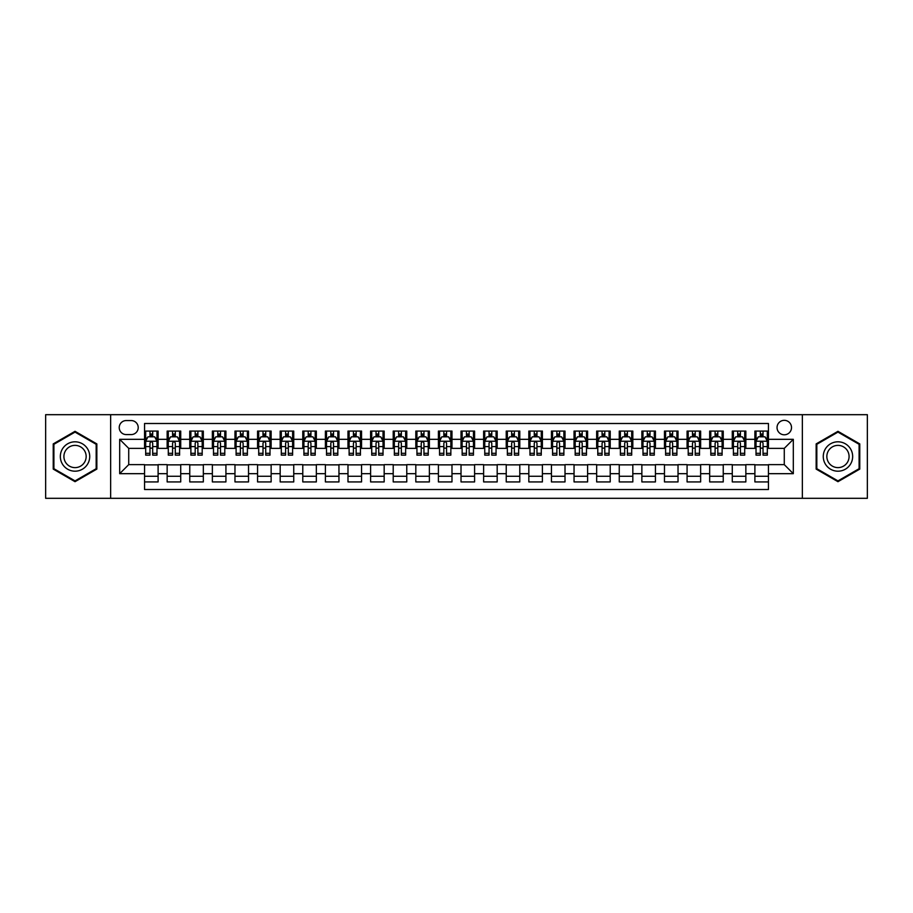 <?xml version="1.0" encoding="UTF-8"?>
<svg xmlns="http://www.w3.org/2000/svg" width="913" height="913" viewBox="0 0 913 913"><rect width="100%" height="100%" fill="white"/><g stroke="black" fill="none" stroke-linecap="round" stroke-linejoin="round"><path stroke-width="1.37" d="M784.278 420.334A7.236 7.236 0 0 0 777.043 427.569A7.236 7.236 0 0 0 784.278 434.793A7.236 7.236 0 0 0 791.514 427.569A7.236 7.236 0 0 0 784.278 420.334M802.356 498.315L867.35 498.315L867.35 414.685L802.356 414.685L802.356 498.315L110.644 498.315L110.644 414.685L45.65 414.685L45.65 498.315L110.644 498.315M768.449 431.073L754.891 431.073L754.891 439.324L745.853 439.324L745.853 448.363L754.891 448.363L754.891 439.324M745.853 439.324L745.853 431.073L732.283 431.073L732.283 439.324L723.244 439.324L723.244 448.363L732.283 448.363L732.283 439.324M723.244 439.324L723.244 431.073L709.675 431.073L709.675 439.324L700.636 439.324L700.636 448.363L709.675 448.363L709.675 439.324M700.636 439.324L700.636 431.073L687.078 431.073L687.078 439.324L678.028 439.324L678.028 448.363L687.078 448.363L687.078 439.324M678.028 439.324L678.028 431.073L664.47 431.073L664.47 439.324L655.431 439.324L655.431 448.363L664.47 448.363L664.47 439.324M655.431 439.324L655.431 431.073L641.862 431.073L641.862 439.324L632.823 439.324L632.823 448.363L641.862 448.363L641.862 439.324M632.823 439.324L632.823 431.073L619.254 431.073L619.254 439.324L610.215 439.324L610.215 448.363L619.254 448.363L619.254 439.324M610.215 439.324L610.215 431.073L596.657 431.073L596.657 439.324L587.607 439.324L587.607 448.363L596.657 448.363L596.657 439.324M587.607 439.324L587.607 431.073L574.049 431.073L574.049 439.324L565.01 439.324L565.01 448.363L574.049 448.363L574.049 439.324M565.01 439.324L565.01 431.073L551.441 431.073L551.441 439.324L542.402 439.324L542.402 448.363L551.441 448.363L551.441 439.324M542.402 439.324L542.402 431.073L528.832 431.073L528.832 439.324L519.794 439.324L519.794 448.363L528.832 448.363L528.832 439.324M519.794 439.324L519.794 431.073L506.236 431.073L506.236 439.324L497.186 439.324L497.186 448.363L506.236 448.363L506.236 439.324M497.186 439.324L497.186 431.073L483.628 431.073L483.628 439.324L474.589 439.324L474.589 448.363L483.628 448.363L483.628 439.324M474.589 439.324L474.589 431.073L461.019 431.073L461.019 439.324L451.981 439.324L451.981 448.363L461.019 448.363L461.019 439.324M451.981 439.324L451.981 431.073L438.411 431.073L438.411 439.324L429.372 439.324L429.372 448.363L438.411 448.363L438.411 439.324M429.372 439.324L429.372 431.073L415.814 431.073L415.814 439.324L406.764 439.324L406.764 448.363L415.814 448.363L415.814 439.324M406.764 439.324L406.764 431.073L393.206 431.073L393.206 439.324L384.168 439.324L384.168 448.363L393.206 448.363L393.206 439.324M384.168 439.324L384.168 431.073L370.598 431.073L370.598 439.324L361.559 439.324L361.559 448.363L370.598 448.363L370.598 439.324M361.559 439.324L361.559 431.073L347.99 431.073L347.99 439.324L338.951 439.324L338.951 448.363L347.99 448.363L347.99 439.324M338.951 439.324L338.951 431.073L325.393 431.073L325.393 439.324L316.343 439.324L316.343 448.363L325.393 448.363L325.393 439.324M316.343 439.324L316.343 431.073L302.785 431.073L302.785 439.324L293.746 439.324L293.746 448.363L302.785 448.363L302.785 439.324M293.746 439.324L293.746 431.073L280.177 431.073L280.177 439.324L271.138 439.324L271.138 448.363L280.177 448.363L280.177 439.324M271.138 439.324L271.138 431.073L257.569 431.073L257.569 439.324L248.53 439.324L248.53 448.363L257.569 448.363L257.569 439.324M248.53 439.324L248.53 431.073L234.972 431.073L234.972 439.324L225.922 439.324L225.922 448.363L234.972 448.363L234.972 439.324M225.922 439.324L225.922 431.073L212.364 431.073L212.364 439.324L203.325 439.324L203.325 448.363L212.364 448.363L212.364 439.324M203.325 439.324L203.325 431.073L189.756 431.073L189.756 439.324L180.717 439.324L180.717 448.363L189.756 448.363L189.756 439.324M180.717 439.324L180.717 431.073L167.147 431.073L167.147 448.363L158.109 448.363L158.109 431.073L144.551 431.073M144.551 481.927L158.109 481.927L158.109 464.637L167.147 464.637L167.147 481.927L180.717 481.927L180.717 464.637L189.756 464.637L189.756 473.676L180.717 473.676M189.756 473.676L189.756 481.927L203.325 481.927L203.325 464.637L212.364 464.637L212.364 473.676L203.325 473.676M212.364 473.676L212.364 481.927L225.922 481.927L225.922 464.637L234.972 464.637L234.972 473.676L225.922 473.676M234.972 473.676L234.972 481.927L248.53 481.927L248.53 464.637L257.569 464.637L257.569 473.676L248.53 473.676M257.569 473.676L257.569 481.927L271.138 481.927L271.138 464.637L280.177 464.637L280.177 473.676L271.138 473.676M280.177 473.676L280.177 481.927L293.746 481.927L293.746 464.637L302.785 464.637L302.785 473.676L293.746 473.676M302.785 473.676L302.785 481.927L316.343 481.927L316.343 464.637L325.393 464.637L325.393 473.676L316.343 473.676M325.393 473.676L325.393 481.927L338.951 481.927L338.951 464.637L347.99 464.637L347.99 473.676L338.951 473.676M347.99 473.676L347.99 481.927L361.559 481.927L361.559 464.637L370.598 464.637L370.598 473.676L361.559 473.676M370.598 473.676L370.598 481.927L384.168 481.927L384.168 464.637L393.206 464.637L393.206 473.676L384.168 473.676M393.206 473.676L393.206 481.927L406.764 481.927L406.764 464.637L415.814 464.637L415.814 473.676L406.764 473.676M415.814 473.676L415.814 481.927L429.372 481.927L429.372 464.637L438.411 464.637L438.411 473.676L429.372 473.676M438.411 473.676L438.411 481.927L451.981 481.927L451.981 464.637L461.019 464.637L461.019 473.676L451.981 473.676M461.019 473.676L461.019 481.927L474.589 481.927L474.589 464.637L483.628 464.637L483.628 473.676L474.589 473.676M483.628 473.676L483.628 481.927L497.186 481.927L497.186 464.637L506.236 464.637L506.236 473.676L497.186 473.676M506.236 473.676L506.236 481.927L519.794 481.927L519.794 464.637L528.832 464.637L528.832 473.676L519.794 473.676M528.832 473.676L528.832 481.927L542.402 481.927L542.402 464.637L551.441 464.637L551.441 473.676L542.402 473.676M551.441 473.676L551.441 481.927L565.01 481.927L565.01 464.637L574.049 464.637L574.049 473.676L565.01 473.676M574.049 473.676L574.049 481.927L587.607 481.927L587.607 464.637L596.657 464.637L596.657 473.676L587.607 473.676M596.657 473.676L596.657 481.927L610.215 481.927L610.215 464.637L619.254 464.637L619.254 473.676L610.215 473.676M619.254 473.676L619.254 481.927L632.823 481.927L632.823 464.637L641.862 464.637L641.862 473.676L632.823 473.676M641.862 473.676L641.862 481.927L655.431 481.927L655.431 464.637L664.47 464.637L664.47 473.676L655.431 473.676M664.47 473.676L664.47 481.927L678.028 481.927L678.028 464.637L687.078 464.637L687.078 473.676L678.028 473.676M687.078 473.676L687.078 481.927L700.636 481.927L700.636 464.637L709.675 464.637L709.675 473.676L700.636 473.676M709.675 473.676L709.675 481.927L723.244 481.927L723.244 464.637L732.283 464.637L732.283 473.676L723.244 473.676M732.283 473.676L732.283 481.927L745.853 481.927L745.853 464.637L754.891 464.637L754.891 473.676L745.853 473.676M126.234 434.577L131.21 434.577A7.007 7.007 0 0 0 138.217 427.569A7.007 7.007 0 0 0 131.21 420.562L126.234 420.562A7.007 7.007 0 0 0 119.226 427.569A7.007 7.007 0 0 0 126.234 434.577M802.356 414.685L110.644 414.685M768.449 439.324L768.449 423.495L144.551 423.495L144.551 448.363L128.722 448.363L128.722 464.637L144.551 464.637L144.551 489.505L768.449 489.505L768.449 464.637L784.278 464.637L784.278 448.363L768.449 448.363L768.449 439.324L793.317 439.324L793.317 473.676L768.449 473.676M144.551 473.676L119.683 473.676L119.683 439.324L144.551 439.324M754.891 473.676L754.891 481.927L768.449 481.927M144.551 436.722L145.681 436.722M149.972 436.722L152.688 436.722M156.979 436.722L158.109 436.722M144.551 448.135L145.681 448.135M149.972 448.135L152.688 448.135M156.979 448.135L158.109 448.135M144.551 464.865L158.109 464.865M144.551 476.278L158.109 476.278M167.147 448.135L168.289 448.135M172.58 448.135L175.296 448.135M179.587 448.135L180.717 448.135M167.147 436.722L168.289 436.722M172.58 436.722L175.296 436.722M179.587 436.722L180.717 436.722M167.147 464.865L180.717 464.865M167.147 476.278L180.717 476.278M189.756 464.865L203.325 464.865M189.756 476.278L203.325 476.278M189.756 436.722L190.885 436.722M195.188 436.722L197.893 436.722M202.195 436.722L203.325 436.722M189.756 448.135L190.885 448.135M195.188 448.135L197.893 448.135M202.195 448.135L203.325 448.135M212.364 464.865L225.922 464.865M212.364 476.278L225.922 476.278M212.364 436.722L213.494 436.722M217.785 436.722L220.501 436.722M224.792 436.722L225.922 436.722M212.364 448.135L213.494 448.135M217.785 448.135L220.501 448.135M224.792 448.135L225.922 448.135M234.972 464.865L248.53 464.865M234.972 476.278L248.53 476.278M234.972 436.722L236.102 436.722M240.393 436.722L243.109 436.722M247.4 436.722L248.53 436.722M234.972 448.135L236.102 448.135M240.393 448.135L243.109 448.135M247.4 448.135L248.53 448.135M257.569 464.865L271.138 464.865M257.569 476.278L271.138 476.278M257.569 436.722L258.71 436.722M263.001 436.722L265.717 436.722M270.008 436.722L271.138 436.722M257.569 448.135L258.71 448.135M263.001 448.135L265.717 448.135M270.008 448.135L271.138 448.135M280.177 464.865L293.746 464.865M280.177 476.278L293.746 476.278M280.177 436.722L281.307 436.722M285.609 436.722L288.314 436.722M292.616 436.722L293.746 436.722M280.177 448.135L281.307 448.135M285.609 448.135L288.314 448.135M292.616 448.135L293.746 448.135M302.785 464.865L316.343 464.865M302.785 476.278L316.343 476.278M302.785 436.722L303.915 436.722M308.206 436.722L310.922 436.722M315.213 436.722L316.343 436.722M302.785 448.135L303.915 448.135M308.206 448.135L310.922 448.135M315.213 448.135L316.343 448.135M325.393 464.865L338.951 464.865M325.393 476.278L338.951 476.278M325.393 436.722L326.523 436.722M330.814 436.722L333.53 436.722M337.821 436.722L338.951 436.722M325.393 448.135L326.523 448.135M330.814 448.135L333.53 448.135M337.821 448.135L338.951 448.135M347.99 464.865L361.559 464.865M347.99 476.278L361.559 476.278M347.99 436.722L349.12 436.722M353.422 436.722L356.138 436.722M360.43 436.722L361.559 436.722M347.99 448.135L349.12 448.135M353.422 448.135L356.138 448.135M360.43 448.135L361.559 448.135M370.598 464.865L384.168 464.865M370.598 476.278L384.168 476.278M370.598 436.722L371.728 436.722M376.03 436.722L378.735 436.722M383.038 436.722L384.168 436.722M370.598 448.135L371.728 448.135M376.03 448.135L378.735 448.135M383.038 448.135L384.168 448.135M393.206 464.865L406.764 464.865M393.206 476.278L406.764 476.278M393.206 436.722L394.336 436.722M398.627 436.722L401.343 436.722M405.634 436.722L406.764 436.722M393.206 448.135L394.336 448.135M398.627 448.135L401.343 448.135M405.634 448.135L406.764 448.135M415.814 464.865L429.372 464.865M415.814 476.278L429.372 476.278M415.814 436.722L416.944 436.722M421.235 436.722L423.952 436.722M428.243 436.722L429.372 436.722M415.814 448.135L416.944 448.135M421.235 448.135L423.952 448.135M428.243 448.135L429.372 448.135M438.411 464.865L451.981 464.865M438.411 476.278L451.981 476.278M438.411 436.722L439.541 436.722M443.844 436.722L446.548 436.722M450.851 436.722L451.981 436.722M438.411 448.135L439.541 448.135M443.844 448.135L446.548 448.135M450.851 448.135L451.981 448.135M461.019 464.865L474.589 464.865M461.019 476.278L474.589 476.278M461.019 436.722L462.149 436.722M466.452 436.722L469.156 436.722M473.459 436.722L474.589 436.722M461.019 448.135L462.149 448.135M466.452 448.135L469.156 448.135M473.459 448.135L474.589 448.135M483.628 464.865L497.186 464.865M483.628 476.278L497.186 476.278M483.628 436.722L484.757 436.722M489.048 436.722L491.765 436.722M496.056 436.722L497.186 436.722M483.628 448.135L484.757 448.135M489.048 448.135L491.765 448.135M496.056 448.135L497.186 448.135M506.236 464.865L519.794 464.865M506.236 476.278L519.794 476.278M506.236 436.722L507.366 436.722M511.657 436.722L514.373 436.722M518.664 436.722L519.794 436.722M506.236 448.135L507.366 448.135M511.657 448.135L514.373 448.135M518.664 448.135L519.794 448.135M528.832 464.865L542.402 464.865M528.832 476.278L542.402 476.278M528.832 436.722L529.962 436.722M534.265 436.722L536.97 436.722M541.272 436.722L542.402 436.722M528.832 448.135L529.962 448.135M534.265 448.135L536.97 448.135M541.272 448.135L542.402 448.135M551.441 464.865L565.01 464.865M551.441 476.278L565.01 476.278M551.441 436.722L552.57 436.722M556.862 436.722L559.578 436.722M563.88 436.722L565.01 436.722M551.441 448.135L552.57 448.135M556.862 448.135L559.578 448.135M563.88 448.135L565.01 448.135M574.049 464.865L587.607 464.865M574.049 476.278L587.607 476.278M574.049 436.722L575.179 436.722M579.47 436.722L582.186 436.722M586.477 436.722L587.607 436.722M574.049 448.135L575.179 448.135M579.47 448.135L582.186 448.135M586.477 448.135L587.607 448.135M596.657 464.865L610.215 464.865M596.657 476.278L610.215 476.278M596.657 436.722L597.787 436.722M602.078 436.722L604.794 436.722M609.085 436.722L610.215 436.722M596.657 448.135L597.787 448.135M602.078 448.135L604.794 448.135M609.085 448.135L610.215 448.135M619.254 464.865L632.823 464.865M619.254 476.278L632.823 476.278M619.254 436.722L620.384 436.722M624.686 436.722L627.391 436.722M631.693 436.722L632.823 436.722M619.254 448.135L620.384 448.135M624.686 448.135L627.391 448.135M631.693 448.135L632.823 448.135M641.862 464.865L655.431 464.865M641.862 476.278L655.431 476.278M641.862 436.722L642.992 436.722M647.283 436.722L649.999 436.722M654.29 436.722L655.431 436.722M641.862 448.135L642.992 448.135M647.283 448.135L649.999 448.135M654.29 448.135L655.431 448.135M664.47 464.865L678.028 464.865M664.47 476.278L678.028 476.278M664.47 436.722L665.6 436.722M669.891 436.722L672.607 436.722M676.898 436.722L678.028 436.722M664.47 448.135L665.6 448.135M669.891 448.135L672.607 448.135M676.898 448.135L678.028 448.135M687.078 464.865L700.636 464.865M687.078 476.278L700.636 476.278M687.078 436.722L688.208 436.722M692.499 436.722L695.215 436.722M699.506 436.722L700.636 436.722M687.078 448.135L688.208 448.135M692.499 448.135L695.215 448.135M699.506 448.135L700.636 448.135M709.675 464.865L723.244 464.865M709.675 476.278L723.244 476.278M709.675 436.722L710.805 436.722M715.107 436.722L717.812 436.722M722.115 436.722L723.244 436.722M709.675 448.135L710.805 448.135M715.107 448.135L717.812 448.135M722.115 448.135L723.244 448.135M732.283 464.865L745.853 464.865M732.283 476.278L745.853 476.278M732.283 436.722L733.413 436.722M737.704 436.722L740.42 436.722M744.711 436.722L745.853 436.722M732.283 448.135L733.413 448.135M737.704 448.135L740.42 448.135M744.711 448.135L745.853 448.135M754.891 464.865L768.449 464.865M754.891 476.278L768.449 476.278M754.891 436.722L756.021 436.722M760.312 436.722L763.028 436.722M767.319 436.722L768.449 436.722M754.891 448.135L756.021 448.135M760.312 448.135L763.028 448.135M767.319 448.135L768.449 448.135M128.722 448.363L119.683 439.324M128.722 464.637L119.683 473.676M793.317 439.324L784.278 448.363M793.317 473.676L784.278 464.637M75.037 481.687L96.846 469.099L96.846 443.901L75.037 431.313L53.228 443.901L53.228 469.099L75.037 481.687M859.772 443.901L837.963 431.313L816.154 443.901L816.154 469.099L837.963 481.687L859.772 469.099L859.772 443.901M152.688 434.006L149.972 434.006M156.979 453.305L152.688 453.305L152.688 455.142L156.979 455.142L156.979 441.356L154.719 436.836L147.94 436.836L145.681 441.356L145.681 455.142L149.972 455.142L149.972 453.305L145.681 453.305M145.681 441.356L145.681 431.073M156.979 441.356L156.979 431.073M149.972 436.836L149.972 431.073M152.688 431.073L152.688 436.836M152.688 453.305L152.688 443.045C151.786 441.31 150.873 441.31 149.972 443.045L149.972 453.305M75.037 441.812A14.688 14.688 0 0 0 60.338 456.5A14.688 14.688 0 0 0 75.037 471.188A14.688 14.688 0 0 0 89.725 456.5A14.688 14.688 0 0 0 75.037 441.812M75.037 445.373A11.127 11.127 0 0 0 63.91 456.5A11.127 11.127 0 0 0 75.037 467.627A11.127 11.127 0 0 0 86.164 456.5A11.127 11.127 0 0 0 75.037 445.373M96.173 468.7L75.037 480.9L53.901 468.7L53.901 444.3L75.037 432.1L96.173 444.3L96.173 468.7M825.238 449.15A14.688 14.688 0 0 0 830.613 469.225A14.688 14.688 0 0 0 850.688 463.85A14.688 14.688 0 0 0 845.312 443.775A14.688 14.688 0 0 0 825.238 449.15M828.331 450.942A11.127 11.127 0 0 0 832.405 466.132A11.127 11.127 0 0 0 847.595 462.058A11.127 11.127 0 0 0 843.521 446.868A11.127 11.127 0 0 0 828.331 450.942M859.099 444.3L859.099 468.7L837.963 480.9L816.827 468.7L816.827 444.3L837.963 432.1L859.099 444.3M175.296 434.006L172.58 434.006M179.587 453.305L175.296 453.305L175.296 455.142L179.587 455.142L179.587 441.356L177.327 436.836L170.548 436.836L168.289 441.356L168.289 455.142L172.58 455.142L172.58 453.305L168.289 453.305M168.289 441.356L168.289 431.073M179.587 441.356L179.587 431.073M172.58 436.836L172.58 431.073M175.296 431.073L175.296 436.836M175.296 453.305L175.296 443.045C174.383 441.31 173.481 441.31 172.58 443.045L172.58 453.305M197.893 434.006L195.188 434.006M202.195 453.305L197.893 453.305L197.893 455.142L202.195 455.142L202.195 441.356L199.936 436.836L193.145 436.836L190.885 441.356L190.885 455.142L195.188 455.142L195.188 453.305L190.885 453.305M190.885 441.356L190.885 431.073M202.195 441.356L202.195 431.073M195.188 436.836L195.188 431.073M197.893 431.073L197.893 436.836M197.893 453.305L197.893 443.045C196.991 441.31 196.09 441.31 195.188 443.045L195.188 453.305M220.501 434.006L217.785 434.006M224.792 453.305L220.501 453.305L220.501 455.142L224.792 455.142L224.792 441.356L222.532 436.836L215.753 436.836L213.494 441.356L213.494 455.142L217.785 455.142L217.785 453.305L213.494 453.305M213.494 441.356L213.494 431.073M224.792 441.356L224.792 431.073M217.785 436.836L217.785 431.073M220.501 431.073L220.501 436.836M220.501 453.305L220.501 443.045C219.599 441.31 218.698 441.31 217.785 443.045L217.785 453.305M243.109 434.006L240.393 434.006M247.4 453.305L243.109 453.305L243.109 455.142L247.4 455.142L247.4 441.356L245.141 436.836L238.361 436.836L236.102 441.356L236.102 455.142L240.393 455.142L240.393 453.305L236.102 453.305M236.102 441.356L236.102 431.073M247.4 441.356L247.4 431.073M240.393 436.836L240.393 431.073M243.109 431.073L243.109 436.836M243.109 453.305L243.109 443.045C242.207 441.31 241.294 441.31 240.393 443.045L240.393 453.305M265.717 434.006L263.001 434.006M270.008 453.305L265.717 453.305L265.717 455.142L270.008 455.142L270.008 441.356L267.749 436.836L260.97 436.836L258.71 441.356L258.71 455.142L263.001 455.142L263.001 453.305L258.71 453.305M258.71 441.356L258.71 431.073M270.008 441.356L270.008 431.073M263.001 436.836L263.001 431.073M265.717 431.073L265.717 436.836M265.717 453.305L265.717 443.045C264.804 441.31 263.903 441.31 263.001 443.045L263.001 453.305M288.314 434.006L285.609 434.006M292.616 453.305L288.314 453.305L288.314 455.142L292.616 455.142L292.616 441.356L290.357 436.836L283.566 436.836L281.307 441.356L281.307 455.142L285.609 455.142L285.609 453.305L281.307 453.305M281.307 441.356L281.307 431.073M292.616 441.356L292.616 431.073M285.609 436.836L285.609 431.073M288.314 431.073L288.314 436.836M288.314 453.305L288.314 443.045C287.412 441.31 286.511 441.31 285.609 443.045L285.609 453.305M310.922 434.006L308.206 434.006M315.213 453.305L310.922 453.305L310.922 455.142L315.213 455.142L315.213 441.356L312.954 436.836L306.175 436.836L303.915 441.356L303.915 455.142L308.206 455.142L308.206 453.305L303.915 453.305M303.915 441.356L303.915 431.073M315.213 441.356L315.213 431.073M308.206 436.836L308.206 431.073M310.922 431.073L310.922 436.836M310.922 453.305L310.922 443.045C310.021 441.31 309.119 441.31 308.206 443.045L308.206 453.305M333.53 434.006L330.814 434.006M337.821 453.305L333.53 453.305L333.53 455.142L337.821 455.142L337.821 441.356L335.562 436.836L328.783 436.836L326.523 441.356L326.523 455.142L330.814 455.142L330.814 453.305L326.523 453.305M326.523 441.356L326.523 431.073M337.821 441.356L337.821 431.073M330.814 436.836L330.814 431.073M333.53 431.073L333.53 436.836M333.53 453.305L333.53 443.045C332.629 441.31 331.716 441.31 330.814 443.045L330.814 453.305M356.138 434.006L353.422 434.006M360.43 453.305L356.138 453.305L356.138 455.142L360.43 455.142L360.43 441.356L358.17 436.836L351.391 436.836L349.12 441.356L349.12 455.142L353.422 455.142L353.422 453.305L349.12 453.305M349.12 441.356L349.12 431.073M360.43 441.356L360.43 431.073M353.422 436.836L353.422 431.073M356.138 431.073L356.138 436.836M356.138 453.305L356.138 443.045C355.225 441.31 354.324 441.31 353.422 443.045L353.422 453.305M378.735 434.006L376.03 434.006M383.038 453.305L378.735 453.305L378.735 455.142L383.038 455.142L383.038 441.356L380.778 436.836L373.988 436.836L371.728 441.356L371.728 455.142L376.03 455.142L376.03 453.305L371.728 453.305M371.728 441.356L371.728 431.073M383.038 441.356L383.038 431.073M376.03 436.836L376.03 431.073M378.735 431.073L378.735 436.836M378.735 453.305L378.735 443.045C377.834 441.31 376.932 441.31 376.03 443.045L376.03 453.305M401.343 434.006L398.627 434.006M405.634 453.305L401.343 453.305L401.343 455.142L405.634 455.142L405.634 441.356L403.375 436.836L396.596 436.836L394.336 441.356L394.336 455.142L398.627 455.142L398.627 453.305L394.336 453.305M394.336 441.356L394.336 431.073M405.634 441.356L405.634 431.073M398.627 436.836L398.627 431.073M401.343 431.073L401.343 436.836M401.343 453.305L401.343 443.045C400.442 441.31 399.54 441.31 398.627 443.045L398.627 453.305M423.952 434.006L421.235 434.006M428.243 453.305L423.952 453.305L423.952 455.142L428.243 455.142L428.243 441.356L425.983 436.836L419.204 436.836L416.944 441.356L416.944 455.142L421.235 455.142L421.235 453.305L416.944 453.305M416.944 441.356L416.944 431.073M428.243 441.356L428.243 431.073M421.235 436.836L421.235 431.073M423.952 431.073L423.952 436.836M423.952 453.305L423.952 443.045C423.05 441.31 422.137 441.31 421.235 443.045L421.235 453.305M446.548 434.006L443.844 434.006M450.851 453.305L446.548 453.305L446.548 455.142L450.851 455.142L450.851 441.356L448.591 436.836L441.812 436.836L439.541 441.356L439.541 455.142L443.844 455.142L443.844 453.305L439.541 453.305M439.541 441.356L439.541 431.073M450.851 441.356L450.851 431.073M443.844 436.836L443.844 431.073M446.548 431.073L446.548 436.836M446.548 453.305L446.548 443.045C445.647 441.31 444.745 441.31 443.844 443.045L443.844 453.305M469.156 434.006L466.452 434.006M473.459 453.305L469.156 453.305L469.156 455.142L473.459 455.142L473.459 441.356L471.188 436.836L464.409 436.836L462.149 441.356L462.149 455.142L466.452 455.142L466.452 453.305L462.149 453.305M462.149 441.356L462.149 431.073M473.459 441.356L473.459 431.073M466.452 436.836L466.452 431.073M469.156 431.073L469.156 436.836M469.156 453.305L469.156 443.045C468.255 441.31 467.353 441.31 466.452 443.045L466.452 453.305M491.765 434.006L489.048 434.006M496.056 453.305L491.765 453.305L491.765 455.142L496.056 455.142L496.056 441.356L493.796 436.836L487.017 436.836L484.757 441.356L484.757 455.142L489.048 455.142L489.048 453.305L484.757 453.305M484.757 441.356L484.757 431.073M496.056 441.356L496.056 431.073M489.048 436.836L489.048 431.073M491.765 431.073L491.765 436.836M491.765 453.305L491.765 443.045C490.863 441.31 489.961 441.31 489.048 443.045L489.048 453.305M514.373 434.006L511.657 434.006M518.664 453.305L514.373 453.305L514.373 455.142L518.664 455.142L518.664 441.356L516.404 436.836L509.625 436.836L507.366 441.356L507.366 455.142L511.657 455.142L511.657 453.305L507.366 453.305M507.366 441.356L507.366 431.073M518.664 441.356L518.664 431.073M511.657 436.836L511.657 431.073M514.373 431.073L514.373 436.836M514.373 453.305L514.373 443.045C513.471 441.31 512.558 441.31 511.657 443.045L511.657 453.305M536.97 434.006L534.265 434.006M541.272 453.305L536.97 453.305L536.97 455.142L541.272 455.142L541.272 441.356L539.012 436.836L532.222 436.836L529.962 441.356L529.962 455.142L534.265 455.142L534.265 453.305L529.962 453.305M529.962 441.356L529.962 431.073M541.272 441.356L541.272 431.073M534.265 436.836L534.265 431.073M536.97 431.073L536.97 436.836M536.97 453.305L536.97 443.045C536.068 441.31 535.166 441.31 534.265 443.045L534.265 453.305M559.578 434.006L556.862 434.006M563.88 453.305L559.578 453.305L559.578 455.142L563.88 455.142L563.88 441.356L561.609 436.836L554.83 436.836L552.57 441.356L552.57 455.142L556.862 455.142L556.862 453.305L552.57 453.305M552.57 441.356L552.57 431.073M563.88 441.356L563.88 431.073M556.862 436.836L556.862 431.073M559.578 431.073L559.578 436.836M559.578 453.305L559.578 443.045C558.676 441.31 557.775 441.31 556.862 443.045L556.862 453.305M582.186 434.006L579.47 434.006M586.477 453.305L582.186 453.305L582.186 455.142L586.477 455.142L586.477 441.356L584.217 436.836L577.438 436.836L575.179 441.356L575.179 455.142L579.47 455.142L579.47 453.305L575.179 453.305M575.179 441.356L575.179 431.073M586.477 441.356L586.477 431.073M579.47 436.836L579.47 431.073M582.186 431.073L582.186 436.836M582.186 453.305L582.186 443.045C581.284 441.31 580.383 441.31 579.47 443.045L579.47 453.305M604.794 434.006L602.078 434.006M609.085 453.305L604.794 453.305L604.794 455.142L609.085 455.142L609.085 441.356L606.825 436.836L600.046 436.836L597.787 441.356L597.787 455.142L602.078 455.142L602.078 453.305L597.787 453.305M597.787 441.356L597.787 431.073M609.085 441.356L609.085 431.073M602.078 436.836L602.078 431.073M604.794 431.073L604.794 436.836M604.794 453.305L604.794 443.045C603.892 441.31 602.979 441.31 602.078 443.045L602.078 453.305M627.391 434.006L624.686 434.006M631.693 453.305L627.391 453.305L627.391 455.142L631.693 455.142L631.693 441.356L629.434 436.836L622.643 436.836L620.384 441.356L620.384 455.142L624.686 455.142L624.686 453.305L620.384 453.305M620.384 441.356L620.384 431.073M631.693 441.356L631.693 431.073M624.686 436.836L624.686 431.073M627.391 431.073L627.391 436.836M627.391 453.305L627.391 443.045C626.489 441.31 625.588 441.31 624.686 443.045L624.686 453.305M649.999 434.006L647.283 434.006M654.29 453.305L649.999 453.305L649.999 455.142L654.29 455.142L654.29 441.356L652.03 436.836L645.251 436.836L642.992 441.356L642.992 455.142L647.283 455.142L647.283 453.305L642.992 453.305M642.992 441.356L642.992 431.073M654.29 441.356L654.29 431.073M647.283 436.836L647.283 431.073M649.999 431.073L649.999 436.836M649.999 453.305L649.999 443.045C649.097 441.31 648.196 441.31 647.283 443.045L647.283 453.305M672.607 434.006L669.891 434.006M676.898 453.305L672.607 453.305L672.607 455.142L676.898 455.142L676.898 441.356L674.639 436.836L667.86 436.836L665.6 441.356L665.6 455.142L669.891 455.142L669.891 453.305L665.6 453.305M665.6 441.356L665.6 431.073M676.898 441.356L676.898 431.073M669.891 436.836L669.891 431.073M672.607 431.073L672.607 436.836M672.607 453.305L672.607 443.045C671.706 441.31 670.804 441.31 669.891 443.045L669.891 453.305M695.215 434.006L692.499 434.006M699.506 453.305L695.215 453.305L695.215 455.142L699.506 455.142L699.506 441.356L697.247 436.836L690.468 436.836L688.208 441.356L688.208 455.142L692.499 455.142L692.499 453.305L688.208 453.305M688.208 441.356L688.208 431.073M699.506 441.356L699.506 431.073M692.499 436.836L692.499 431.073M695.215 431.073L695.215 436.836M695.215 453.305L695.215 443.045C694.314 441.31 693.401 441.31 692.499 443.045L692.499 453.305M717.812 434.006L715.107 434.006M722.115 453.305L717.812 453.305L717.812 455.142L722.115 455.142L722.115 441.356L719.855 436.836L713.064 436.836L710.805 441.356L710.805 455.142L715.107 455.142L715.107 453.305L710.805 453.305M710.805 441.356L710.805 431.073M722.115 441.356L722.115 431.073M715.107 436.836L715.107 431.073M717.812 431.073L717.812 436.836M717.812 453.305L717.812 443.045C716.91 441.31 716.009 441.31 715.107 443.045L715.107 453.305M740.42 434.006L737.704 434.006M744.711 453.305L740.42 453.305L740.42 455.142L744.711 455.142L744.711 441.356L742.452 436.836L735.673 436.836L733.413 441.356L733.413 455.142L737.704 455.142L737.704 453.305L733.413 453.305M733.413 441.356L733.413 431.073M744.711 441.356L744.711 431.073M737.704 436.836L737.704 431.073M740.42 431.073L740.42 436.836M740.42 453.305L740.42 443.045C739.519 441.31 738.617 441.31 737.704 443.045L737.704 453.305M763.028 434.006L760.312 434.006M767.319 453.305L763.028 453.305L763.028 455.142L767.319 455.142L767.319 441.356L765.06 436.836L758.281 436.836L756.021 441.356L756.021 455.142L760.312 455.142L760.312 453.305L756.021 453.305M756.021 441.356L756.021 431.073M767.319 441.356L767.319 431.073M760.312 436.836L760.312 431.073M763.028 431.073L763.028 436.836M763.028 453.305L763.028 443.045C762.127 441.31 761.225 441.31 760.312 443.045L760.312 453.305M167.147 473.676L158.109 473.676M167.147 439.324L158.109 439.324M156.922 441.241L145.738 441.241M145.681 438.08L147.313 438.08M155.347 438.08L156.979 438.08M149.972 446.594L145.681 446.594M156.979 446.594L152.688 446.594M152.688 435.444L149.972 435.444M179.53 441.241L168.334 441.241M168.289 438.08L169.921 438.08M177.944 438.08L179.587 438.08M172.58 446.594L168.289 446.594M179.587 446.594L175.296 446.594M175.296 435.444L172.58 435.444M202.138 441.241L190.943 441.241M190.885 438.08L192.529 438.08M200.552 438.08L202.195 438.08M195.188 446.594L190.885 446.594M202.195 446.594L197.893 446.594M197.893 435.444L195.188 435.444M224.735 441.241L213.551 441.241M213.494 438.08L215.137 438.08M223.16 438.08L224.792 438.08M217.785 446.594L213.494 446.594M224.792 446.594L220.501 446.594M220.501 435.444L217.785 435.444M247.343 441.241L236.159 441.241M236.102 438.08L237.734 438.08M245.768 438.08L247.4 438.08M240.393 446.594L236.102 446.594M247.4 446.594L243.109 446.594M243.109 435.444L240.393 435.444M269.951 441.241L258.756 441.241M258.71 438.08L260.342 438.08M268.365 438.08L270.008 438.08M263.001 446.594L258.71 446.594M270.008 446.594L265.717 446.594M265.717 435.444L263.001 435.444M292.559 441.241L281.364 441.241M281.307 438.08L282.95 438.08M290.973 438.08L292.616 438.08M285.609 446.594L281.307 446.594M292.616 446.594L288.314 446.594M288.314 435.444L285.609 435.444M315.156 441.241L303.972 441.241M303.915 438.08L305.558 438.08M313.581 438.08L315.213 438.08M308.206 446.594L303.915 446.594M315.213 446.594L310.922 446.594M310.922 435.444L308.206 435.444M337.764 441.241L326.58 441.241M326.523 438.08L328.155 438.08M336.189 438.08L337.821 438.08M330.814 446.594L326.523 446.594M337.821 446.594L333.53 446.594M333.53 435.444L330.814 435.444M360.373 441.241L349.177 441.241M349.12 438.08L350.763 438.08M358.786 438.08L360.43 438.08M353.422 446.594L349.12 446.594M360.43 446.594L356.138 446.594M356.138 435.444L353.422 435.444M382.981 441.241L371.785 441.241M371.728 438.08L373.371 438.08M381.394 438.08L383.038 438.08M376.03 446.594L371.728 446.594M383.038 446.594L378.735 446.594M378.735 435.444L376.03 435.444M405.577 441.241L394.393 441.241M394.336 438.08L395.98 438.08M404.003 438.08L405.634 438.08M398.627 446.594L394.336 446.594M405.634 446.594L401.343 446.594M401.343 435.444L398.627 435.444M428.186 441.241L417.001 441.241M416.944 438.08L418.576 438.08M426.599 438.08L428.243 438.08M421.235 446.594L416.944 446.594M428.243 446.594L423.952 446.594M423.952 435.444L421.235 435.444M450.794 441.241L439.598 441.241M439.541 438.08L441.184 438.08M449.207 438.08L450.851 438.08M443.844 446.594L439.541 446.594M450.851 446.594L446.548 446.594M446.548 435.444L443.844 435.444M473.402 441.241L462.206 441.241M462.149 438.08L463.793 438.08M471.816 438.08L473.459 438.08M466.452 446.594L462.149 446.594M473.459 446.594L469.156 446.594M469.156 435.444L466.452 435.444M495.999 441.241L484.814 441.241M484.757 438.08L486.401 438.08M494.424 438.08L496.056 438.08M489.048 446.594L484.757 446.594M496.056 446.594L491.765 446.594M491.765 435.444L489.048 435.444M518.607 441.241L507.423 441.241M507.366 438.08L508.998 438.08M517.02 438.08L518.664 438.08M511.657 446.594L507.366 446.594M518.664 446.594L514.373 446.594M514.373 435.444L511.657 435.444M541.215 441.241L530.019 441.241M529.962 438.08L531.606 438.08M539.629 438.08L541.272 438.08M534.265 446.594L529.962 446.594M541.272 446.594L536.97 446.594M536.97 435.444L534.265 435.444M563.823 441.241L552.627 441.241M552.57 438.08L554.214 438.08M562.237 438.08L563.88 438.08M556.862 446.594L552.57 446.594M563.88 446.594L559.578 446.594M559.578 435.444L556.862 435.444M586.42 441.241L575.236 441.241M575.179 438.08L576.811 438.08M584.845 438.08L586.477 438.08M579.47 446.594L575.179 446.594M586.477 446.594L582.186 446.594M582.186 435.444L579.47 435.444M609.028 441.241L597.844 441.241M597.787 438.08L599.419 438.08M607.442 438.08L609.085 438.08M602.078 446.594L597.787 446.594M609.085 446.594L604.794 446.594M604.794 435.444L602.078 435.444M631.636 441.241L620.441 441.241M620.384 438.08L622.027 438.08M630.05 438.08L631.693 438.08M624.686 446.594L620.384 446.594M631.693 446.594L627.391 446.594M627.391 435.444L624.686 435.444M654.244 441.241L643.049 441.241M642.992 438.08L644.635 438.08M652.658 438.08L654.29 438.08M647.283 446.594L642.992 446.594M654.29 446.594L649.999 446.594M649.999 435.444L647.283 435.444M676.841 441.241L665.657 441.241M665.6 438.08L667.232 438.08M675.266 438.08L676.898 438.08M669.891 446.594L665.6 446.594M676.898 446.594L672.607 446.594M672.607 435.444L669.891 435.444M699.449 441.241L688.265 441.241M688.208 438.08L689.84 438.08M697.863 438.08L699.506 438.08M692.499 446.594L688.208 446.594M699.506 446.594L695.215 446.594M695.215 435.444L692.499 435.444M722.057 441.241L710.862 441.241M710.805 438.08L712.448 438.08M720.471 438.08L722.115 438.08M715.107 446.594L710.805 446.594M722.115 446.594L717.812 446.594M717.812 435.444L715.107 435.444M744.666 441.241L733.47 441.241M733.413 438.08L735.056 438.08M743.079 438.08L744.711 438.08M737.704 446.594L733.413 446.594M744.711 446.594L740.42 446.594M740.42 435.444L737.704 435.444M767.262 441.241L756.078 441.241M756.021 438.08L757.653 438.08M765.687 438.08L767.319 438.08M760.312 446.594L756.021 446.594M767.319 446.594L763.028 446.594M763.028 435.444L760.312 435.444"/></g></svg>
